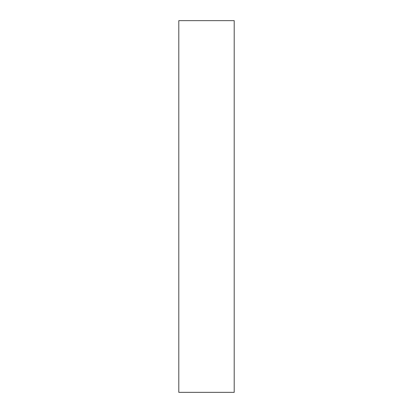 <?xml version="1.0" encoding="UTF-8"?>
<svg xmlns="http://www.w3.org/2000/svg" width="413" height="413" viewBox="0 0 413 413"><rect width="100%" height="100%" fill="white"/><g stroke="black" fill="none" stroke-linecap="round" stroke-linejoin="round"><path stroke-width="0.62" d="M234.202 206.5L234.202 392.35L178.798 392.35L178.798 20.65L234.202 20.65L234.202 206.5"/></g></svg>
